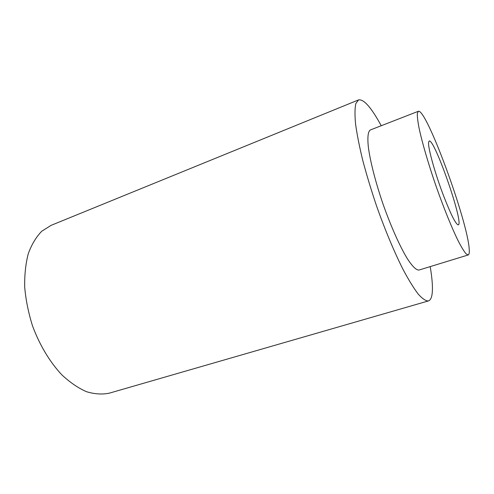 <?xml version="1.0" encoding="UTF-8"?>
<svg xmlns="http://www.w3.org/2000/svg" width="494" height="494" viewBox="0 0 494 494"><rect width="100%" height="100%" fill="white"/><g stroke="black" fill="none" stroke-linecap="round" stroke-linejoin="round"><path stroke-width="0.74" d="M430.181 266.612C431.867 276.405 432.608 284.365 432.392 290.503C432.151 296.628 430.811 300.105 428.384 300.945L109.384 393.144C102.252 394.632 94.613 394.15 86.456 391.686C78.151 388.037 69.92 382.399 61.775 374.779C49.845 362.053 39.569 344.979 32.505 325.83C28.43 312.844 25.83 299.969 24.7 287.212C24.459 274.849 25.669 263.629 28.319 253.546C31.727 244.357 36.204 236.922 41.755 231.235L51.086 225.357L358.545 99.912C363.782 98.936 371.346 107.544 381.238 125.729M428.384 300.945C425.772 301.019 422.389 298.747 418.22 294.109C413.651 288.076 408.544 279.758 402.906 269.168C394.206 251.835 384.999 229.834 376.663 206.264C371.334 190.474 366.715 175.247 362.806 160.581C359.422 146.656 357.008 134.485 355.575 124.068C354.717 114.911 354.816 108.056 355.853 103.505L358.545 99.912M468.201 254.96L419.048 270.027C416.362 270.379 412.169 266.309 406.846 257.874C399.523 245.666 390.661 225.752 383.029 204.053C375.564 182.298 370.173 161.174 368.345 147.058C367.338 137.091 368.018 131.392 370.383 129.959L418.295 111.304C426.273 107.853 467.762 221.269 469.214 249.217C469.479 252.7 469.139 254.614 468.201 254.96L466.058 253.817C464.076 251.452 461.575 247.383 458.543 241.597C452.127 228.71 443.711 208.005 435.893 185.682C428.187 163.329 421.956 141.864 418.998 127.773C417.788 121.357 417.226 116.609 417.319 113.527L418.295 111.304M428.594 142.383C427.779 147.44 435.158 173.974 443.828 196.458C451.158 215.168 455.981 224.64 458.302 224.887C464.224 223.98 434.38 138.079 429.169 141.037L428.594 142.383"/></g></svg>

